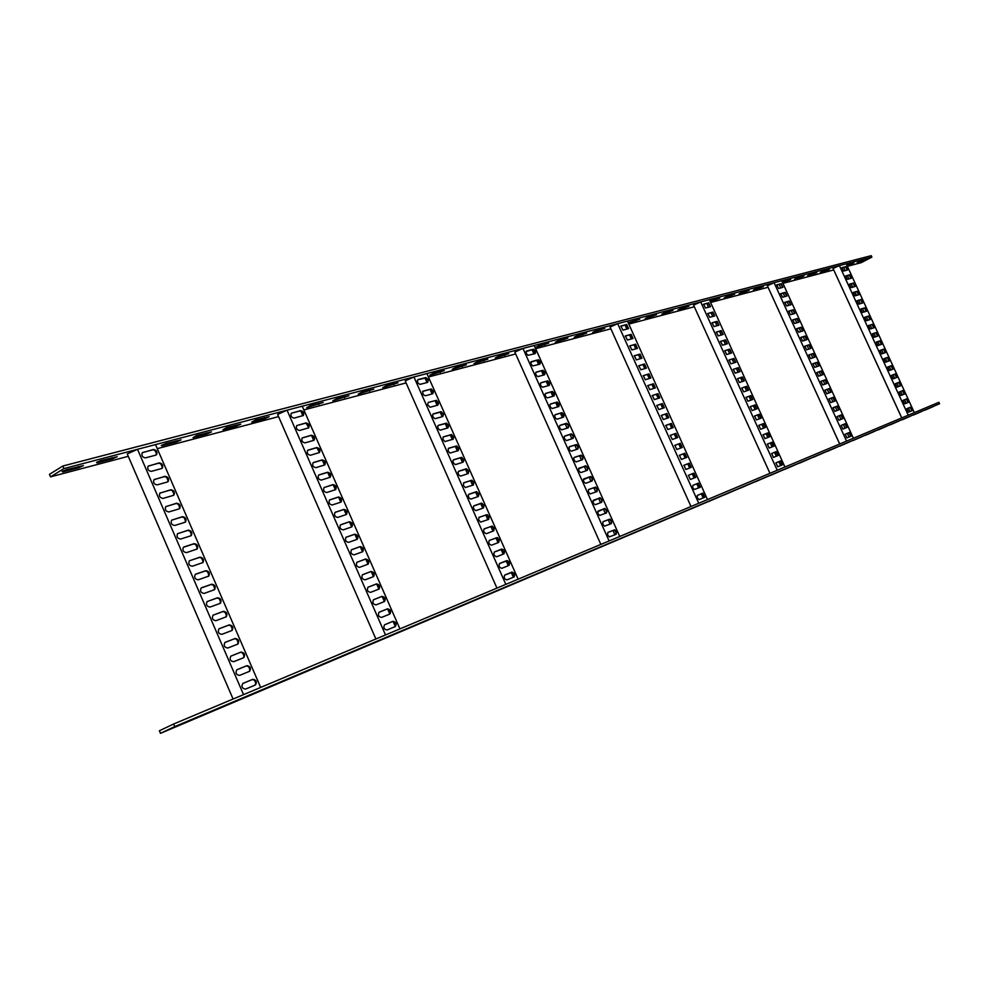 <?xml version="1.0" encoding="UTF-8"?>
<svg xmlns="http://www.w3.org/2000/svg" width="989" height="989" viewBox="0 0 989 989"><rect width="100%" height="100%" fill="white"/><g stroke="black" fill="none" stroke-linecap="round" stroke-linejoin="round"><path stroke-width="1.48" d="M914.331 412.623L908.236 415.182L839.401 265.621L846.25 263.816L914.331 412.623M847.289 270.096L845.459 266.82L841.726 267.796M851.072 278.329L849.254 275.041L845.533 276.055M854.855 286.575L853.037 283.274L849.341 284.313M858.65 294.821L856.833 291.508L853.161 292.571M862.433 303.067L860.628 299.754L856.969 300.841M866.228 311.325L864.423 307.999L860.789 309.112M870.023 319.583L868.218 316.257L864.609 317.395M873.819 327.841L872.026 324.516L868.429 325.678M877.614 336.112L875.821 332.774L872.249 333.961M881.409 344.382L879.629 341.044L876.081 342.256M885.217 352.665L883.437 349.315L879.901 350.551M889.024 360.948L887.257 357.585L883.733 358.846M892.82 369.243L891.064 365.868L887.566 367.154M896.627 377.538L894.884 374.151L891.41 375.461M900.435 385.846L898.692 382.446L895.243 383.781M904.243 394.141L902.512 390.742L899.088 392.101M908.063 402.461L906.332 399.049L902.932 400.421M911.87 410.781L910.164 407.344L906.789 408.741M908.384 402.325L906.789 398.839L903.031 400.36L904.663 403.846L908.384 402.325M900.744 385.722L899.137 382.236L895.354 383.695L896.998 387.181L900.781 385.71M893.116 369.132L891.509 365.658L887.689 367.067L889.334 370.541L893.129 369.132M885.489 352.579L883.882 349.092L880.025 350.452L881.694 353.914L885.489 352.579M877.861 336.025L876.266 332.551L872.372 333.862L874.041 337.311L877.861 336.025M870.258 319.509L868.663 316.035L864.732 317.284L866.413 320.733L870.258 319.509M862.655 302.993L861.06 299.531L857.104 300.73L858.786 304.167L862.655 302.993M855.065 286.513L853.482 283.052L849.477 284.189L851.17 287.614L855.065 286.513M847.486 270.046L845.892 266.585L841.862 267.673L843.568 271.097L847.486 270.046M851.282 278.28L849.687 274.818L845.669 275.931L847.375 279.355L851.282 278.28M858.86 294.747L857.265 291.285L853.383 292.41L854.978 295.884L858.959 294.71M866.463 311.251L864.868 307.777L860.912 309.001L862.606 312.437L866.537 311.214M874.066 327.767L872.459 324.293L868.552 325.566L870.233 329.016L874.066 327.767M881.669 344.296L880.074 340.822L876.266 342.12L877.861 345.606L881.731 344.271M889.296 360.849L887.689 357.375L883.906 358.735L885.514 362.221L889.346 360.824M896.924 377.427L895.329 373.941L891.522 375.387L893.166 378.861L896.924 377.427M904.564 394.018L902.957 390.531L899.186 392.027L900.831 395.513L904.601 394.005M912.217 410.633L910.609 407.147L906.876 408.692L908.508 412.178L912.217 410.633M910.004 411.56L908.396 408.074M906.171 403.228L904.576 399.754M902.339 394.908L900.744 391.446M898.506 386.588L896.924 383.139M894.686 378.28L893.092 374.831M890.854 369.973L889.272 366.523M887.034 361.665L885.452 358.228M883.214 353.37L881.644 349.945M879.406 345.087L877.824 341.662M875.586 336.792L874.016 333.38M871.779 328.509L870.209 325.097M867.959 320.238L866.401 316.826M864.151 311.955L862.593 308.568M860.356 303.697L858.786 300.297M856.548 295.427L854.991 292.052M852.741 287.169L851.195 283.794M848.945 278.923L847.4 275.548M845.15 270.665L843.605 267.302M901.77 417.902L833.059 268.476L839.401 265.621M833.059 268.476L901.721 417.927M66.461 469.627L62.134 471.432L62.703 471.938L78.663 467.735L83.435 465.596L66.461 469.627M100.804 460.602L96.563 462.37L97.07 462.889L112.449 458.847L117.159 456.72L100.804 460.602M165.905 443.505L161.837 445.211L161.281 445.606L162.184 445.742L176.524 441.972L181.111 439.882L165.905 443.505M196.774 435.395L193.065 437.62L206.924 433.961L211.461 431.896L196.774 435.395M226.605 427.569L222.908 429.758L236.309 426.234L240.784 424.17L226.605 427.569M255.446 419.991L251.762 422.155L264.718 418.743L269.144 416.703L255.446 419.991M310.348 405.577L306.701 407.691L323.168 402.486L310.348 405.577M336.495 398.703L332.86 400.805L348.907 395.711L336.495 398.703M361.826 392.052L358.216 394.129L373.842 389.147L361.826 392.052M386.39 385.611L382.792 387.663L398.023 382.792L386.39 385.611M433.306 373.286L429.758 375.288L444.259 370.628L433.306 373.286M455.744 367.389L452.208 369.379L466.363 364.805L455.744 367.389M477.526 361.677L474.015 363.643L487.837 359.155L477.526 361.677M498.691 356.114L495.192 358.055L508.705 353.666L498.691 356.114M539.252 345.458L535.803 347.362L548.71 343.146L539.252 345.458M558.711 340.352L555.274 342.243L567.896 338.102L558.711 340.352M577.638 335.382L574.226 337.249L586.576 333.182L577.638 335.382M596.058 330.536L592.671 332.391L604.761 328.397L596.058 330.536M628.349 322.995L639.735 319.2L628.2 322.686M648.512 316.764L645.187 318.569L656.548 314.786L648.512 316.764M665.115 312.413L661.814 314.193L672.94 310.472L665.115 312.413M681.297 308.16L678.021 309.916L688.937 306.269L681.297 308.16M710.151 301.46L719.757 298.159L709.966 301.027M727.533 296.02L724.319 297.726L734.617 294.252L727.533 296.02M742.207 292.163L739.018 293.857L749.118 290.445L742.207 292.163M756.536 288.392L753.371 290.074L763.285 286.711L756.536 288.392M782.522 282.409L790.656 279.516L782.299 281.914M797.591 277.612L794.488 279.257L803.884 276.042L797.591 277.612M810.659 274.188L807.58 275.807L816.815 272.643L810.659 274.188M823.441 270.825L820.376 272.432L829.45 269.329L823.441 270.825M846.992 265.423L853.927 262.889L846.745 264.891M860.146 261.195L857.142 262.753L865.771 259.773L860.146 261.195M847.4 266.313L861.184 262.678L871.878 257.115L63.926 468.563L62.839 466.029L49.45 474.337L50.526 476.859L128.273 456.312M62.839 466.029L871.21 255.669L871.878 257.115M63.926 468.563L50.526 476.859M155.978 455.064L156.126 454.915C156.979 451.998 155.891 450.292 152.85 449.797L142.367 452.579L153.134 449.748M157.276 448.66L278.552 416.616M291.261 413.254L300.273 410.868M303.858 409.928L406.083 382.916M427.693 382.372L427.804 379.9L425.814 377.897L417.692 379.825L424.986 377.922L427.038 382.545M428.435 377.007L515.677 353.963M535.074 353.629L532.688 349.451L526.333 351.132L531.995 349.649M535.63 348.697L610.856 328.818M620.696 326.222L625.097 325.047M628.831 324.071L694.29 306.775M703.439 304.352L706.826 303.462L708.532 307.22M710.609 302.461L768.02 287.292M782.769 287.366L780.828 283.892L776.612 285.005L779.147 284.35L780.778 287.898M782.954 283.349L833.665 269.948M841.726 267.821L843.605 267.314M853.383 438.238L846.559 441.119L774.078 282.706L781.743 280.703L853.383 438.238M786.75 296.082L784.809 292.596L780.618 293.745M790.73 304.797L788.802 301.311L784.623 302.486M794.723 313.525L792.795 310.039L788.641 311.238M798.704 322.253L796.788 318.755L792.646 319.991M802.697 330.994L800.781 327.495L796.664 328.744M806.69 339.746L804.774 336.223L800.694 337.509M810.683 348.487L808.779 344.963L804.712 346.286M814.676 357.252L812.785 353.716L808.742 355.063M818.682 366.004L816.79 362.469L812.773 363.841M822.687 374.769L820.796 371.221L816.803 372.618M826.68 383.547L824.814 379.986L820.833 381.42M830.686 392.324L828.831 388.751L824.875 390.21M834.704 401.114L832.849 397.529L828.918 399.012M838.709 409.903L836.867 406.306L832.961 407.814M842.715 418.693L840.885 415.096L837.003 416.629M846.732 427.495L844.915 423.885L841.058 425.443M850.738 436.31L848.933 432.688L845.113 434.258M847.066 427.359L845.372 423.675L841.169 425.369L842.9 429.065L847.079 427.359M839.018 409.78L837.324 406.096L833.072 407.728L834.815 411.412L839.031 409.767M830.97 392.225L829.289 388.529L824.999 390.111L826.755 393.783L830.97 392.225M822.947 374.683L821.266 370.999L816.926 372.519L818.694 376.179L822.947 374.683M814.924 357.165L813.242 353.493L808.878 354.952L810.646 358.599L815.01 357.128M806.913 339.672L805.231 336L800.83 337.397L802.611 341.044L806.913 339.672M798.914 322.191L797.233 318.532L792.782 319.867L794.587 323.502L798.914 322.191M790.928 304.748L789.247 301.076L784.883 302.3L786.564 305.984L791.052 304.686M782.942 287.317L781.273 283.658L776.748 284.881L778.566 288.491L782.942 287.317M786.935 296.02L785.266 292.361L780.754 293.622L782.559 297.232L786.935 296.02M794.921 313.464L793.24 309.804L788.777 311.115L790.57 314.737L794.921 313.464M802.92 330.932L801.238 327.26L796.8 328.632L798.593 332.267L802.92 330.932M810.918 348.412L809.237 344.741L804.848 346.175L806.628 349.822L810.918 348.412M818.929 365.918L817.248 362.246L812.983 363.692L814.664 367.389L819.016 365.881M826.952 383.448L825.271 379.764L820.969 381.321L822.724 384.981L826.952 383.448M834.988 401.002L833.307 397.306L829.042 398.926L830.785 402.597L834.988 401.002M843.036 418.57L841.342 414.873L837.114 416.554L838.857 420.238L843.036 418.57M851.096 436.161L849.403 432.465L845.212 434.196L846.943 437.904L851.096 436.161M849.032 437.027L847.35 433.343M845.002 428.212L843.32 424.528M840.959 419.398L839.29 415.726M836.929 410.596L835.26 406.924M832.911 401.794L831.23 398.134M828.881 392.992L827.212 389.345M824.863 384.214L823.194 380.567M820.833 375.424L819.176 371.79M816.815 366.647L815.159 363.025M812.81 357.87L811.153 354.26M808.792 349.105L807.135 345.495M804.786 340.352L803.13 336.742M800.769 331.587L799.124 328.002M796.763 322.847L795.131 319.249M792.77 314.094L791.126 310.521M788.765 305.354L787.133 301.781M784.771 296.626L783.14 293.053M839.723 443.987L767.365 285.734L774.078 282.706M767.365 285.734L839.686 444.012M784.932 467.018L777.23 470.257L700.694 301.917L709.336 299.655L784.932 467.018M710.325 306.738L708.26 303.067L703.463 304.328M714.528 315.998L712.463 312.314L707.691 313.612M718.731 325.257L716.666 321.573L711.919 322.909M722.934 334.529L720.882 330.833L716.16 332.193M727.15 343.813L725.098 340.105L720.4 341.502M731.366 353.085L729.313 349.377L724.64 350.811M735.569 362.382L733.541 358.648L728.893 360.12M739.797 371.679L737.769 367.933L733.133 369.441M744.012 380.975L741.985 377.229L737.386 378.762M748.228 390.284L746.225 386.526L741.639 388.096M752.456 399.605L750.453 395.835L745.904 397.43M756.684 408.927L754.694 405.144L750.169 406.763M760.912 418.248L758.922 414.465L754.434 416.122M765.14 427.582L763.162 423.787L758.699 425.468M769.368 436.928L767.415 433.108L762.964 434.826M773.608 446.274L771.655 442.454L767.241 444.197M777.836 455.632L775.908 451.788L771.531 453.568M782.076 464.991L780.16 461.134L775.809 462.939M778.17 455.496L776.39 451.565L771.643 453.494L773.472 457.413L778.207 455.472M769.677 436.804L767.884 432.885L763.149 434.715L764.942 438.646L769.726 436.779M761.184 418.149L759.404 414.23L754.558 416.023L756.424 419.917L761.184 418.149M752.703 399.507L750.923 395.6L746.04 397.318L747.919 401.2L752.703 399.507M744.235 380.901L742.467 376.994L737.522 378.651L739.413 382.52L744.235 380.901M735.791 362.308L734.011 358.414L729.029 359.996L730.933 363.853L735.903 362.258M727.348 343.752L725.567 339.857L720.536 341.378L722.465 345.223L727.348 343.752M718.904 325.208L717.136 321.326L712.068 322.773L713.996 326.605L718.904 325.208M710.485 306.701L708.717 302.819L703.599 304.204L705.54 308.024L710.485 306.701M714.701 315.948L712.933 312.067L707.827 313.488L709.768 317.308L714.701 315.948M723.12 334.48L721.352 330.586L716.296 332.069L718.224 335.914L723.12 334.48M731.563 353.024L729.783 349.129L724.776 350.687L726.692 354.532L731.563 353.024M740.007 371.604L738.239 367.698L733.282 369.317L735.173 373.187L740.007 371.604M748.475 390.198L746.695 386.291L741.787 387.985L743.666 391.854L748.475 390.198M756.944 408.828L755.163 404.909L750.292 406.664L752.172 410.559L757.018 408.791M765.424 427.471L763.644 423.552L758.823 425.381L760.677 429.275L765.424 427.471M773.917 446.15L772.137 442.219L767.365 444.11L769.207 448.029L773.917 446.15M782.423 464.842L780.642 460.911L775.92 462.877L777.737 466.796L782.46 464.83M780.581 465.621L778.8 461.702M776.316 456.25L774.535 452.344M772.063 446.892L770.283 442.985M767.81 437.534L766.03 433.639M763.557 428.188L761.79 424.306M759.305 418.842L757.537 414.972M755.052 409.508L753.297 405.638M750.812 400.174L749.056 396.317M746.571 390.853L744.828 387.008M742.331 381.544L740.588 377.699M738.103 372.223L736.36 368.39M733.875 362.926L732.132 359.094M729.635 353.629L727.904 349.809M725.419 344.333L723.676 340.525M721.191 335.048L719.46 331.241M716.963 325.764L715.245 321.969M712.748 316.492L711.029 312.709M769.974 473.311L693.573 305.131L700.694 301.917M693.573 305.131L769.949 473.323M707.481 499.581L698.729 503.265L617.668 323.65L627.471 321.079L707.481 499.581M628.423 328.657L626.198 324.738L620.709 326.197M632.873 338.522L630.661 334.603L625.184 336.099M637.324 348.4L635.111 344.469L629.672 346.002M641.774 358.29L639.574 354.346L634.159 355.916M646.225 368.18L644.037 364.224L638.647 365.831M650.688 378.082L648.5 374.114L643.147 375.758M655.151 387.985L652.975 384.016L647.634 385.698M659.614 397.899L657.45 393.919L652.134 395.637M664.076 407.814L661.925 403.833L656.647 405.577M668.552 417.741L666.401 413.748L661.146 415.541M673.014 427.681L670.876 423.675L665.659 425.493M677.49 437.62L675.363 433.602L670.171 435.469M681.965 447.572L679.851 443.542L674.696 445.433M686.453 457.536L684.339 453.481L679.22 455.422M690.928 467.5L688.839 463.433L683.745 465.399M695.415 477.477L693.338 473.397L688.27 475.4M699.903 487.453L697.838 483.361L692.807 485.401M704.378 497.442L702.338 493.338L697.356 495.402M700.224 487.317L698.333 483.127L692.93 485.315L692.597 487.453L694.29 489.506L700.274 487.293M691.224 467.389L689.333 463.198L683.955 465.275L685.847 469.478L691.299 467.352M682.237 447.473L680.345 443.295L674.832 445.334L676.822 449.488L682.237 447.473M673.249 427.594L671.37 423.428L665.807 425.381L667.81 429.523L673.249 427.594M664.287 407.752L662.407 403.586L656.783 405.465L658.81 409.582L664.287 407.752M655.336 387.923L653.457 383.769L647.783 385.574L649.822 389.678L655.336 387.923M646.398 368.131L644.519 363.977L638.783 365.707L640.86 369.799L646.398 368.131M637.472 348.363L635.593 344.209L629.808 345.878L631.897 349.945L637.472 348.363M628.559 328.62L626.68 324.479L620.845 326.073L622.946 330.128L628.559 328.62M633.009 338.485L631.143 334.344L625.32 335.976L627.422 340.031L633.009 338.485M641.935 358.241L640.056 354.087L634.295 355.793L636.372 359.872L641.935 358.241M650.861 378.021L648.994 373.867L643.283 375.647L645.335 379.739L650.861 378.021M659.811 397.838L657.932 393.671L652.283 395.513L654.322 399.63L659.811 397.838M668.774 417.667L666.883 413.501L661.295 415.429L663.31 419.546L668.774 417.667M677.737 437.534L675.858 433.355L670.319 435.358L672.322 439.499L677.737 437.534M686.725 457.425L684.833 453.246L679.443 455.274L681.334 459.477L686.811 457.388M695.724 477.353L693.833 473.162L688.406 475.313L690.371 479.48L695.724 477.353M704.737 497.294L702.845 493.103L697.245 495.501L697.307 497.937L699.136 499.581L704.774 497.282M703.167 497.949L701.275 493.771M698.654 487.96L696.775 483.794M694.142 477.971L692.275 473.818M689.642 467.995L687.763 463.853M685.142 458.031L683.275 453.889M680.642 448.066L678.775 443.937M676.142 438.115L674.288 433.986M671.655 428.163L669.8 424.046M667.167 418.223L665.313 414.119M662.679 408.284L660.825 404.192M658.192 398.357L656.35 394.277M653.717 388.442L651.875 384.362M649.241 378.527L647.399 374.46M644.766 368.625L642.937 364.558M640.291 358.723L638.461 354.668M635.828 348.833L633.998 344.79M631.365 338.943L629.548 334.912M626.902 329.065L625.085 325.035M610.077 327.062L691.002 506.516L610.077 327.062L617.668 323.65M619.139 536.73L609.113 540.946L522.958 348.425L534.196 345.495L619.744 536.471L619.139 536.73M539.796 364.199L537.41 360.008L531.093 361.739M544.519 374.782L542.145 370.578L535.853 372.346M549.254 385.364L546.88 381.161L540.624 382.966M553.976 395.959L551.627 391.743L545.396 393.597M558.711 406.566L556.362 402.338L550.168 404.229M563.458 417.173L561.109 412.932L554.953 414.873M568.193 427.792L568.292 425.48L566.499 423.552L559.725 425.53M572.94 438.424L573.051 436.1L571.246 434.159L564.521 436.186M577.687 449.055L577.811 446.731L576.006 444.778L569.305 446.855M582.434 459.7L582.583 457.363L580.766 455.41L574.102 457.524M587.194 470.356L587.342 468.007L585.537 466.054L578.899 468.205M591.941 481.013L592.114 478.664L590.309 476.698L583.708 478.899M596.701 491.694L596.899 489.332L595.081 487.342L588.517 489.592M601.46 502.363L601.671 500.014L599.866 498.011L593.326 500.298M606.232 513.056L606.455 510.695L604.638 508.68L598.147 511.004M610.992 523.75L611.251 521.388L609.434 519.349L602.969 521.735M615.751 534.456L616.036 532.094L614.218 530.042L607.802 532.453M611.313 523.626L611.808 521.29L609.966 519.114L603.105 521.648L602.672 523.972L604.526 526.136L611.375 523.589M601.745 502.264L602.239 499.915L600.051 497.714L592.918 501.089L593.524 503.488L595.267 504.724L601.745 502.264M592.188 480.926L592.683 478.577L590.853 476.451L583.325 479.677L583.943 482.063L585.673 483.287L592.188 480.926M582.645 459.625L583.151 457.277L581.309 455.163L574.411 457.338L573.731 458.303L574.362 460.664L576.105 461.888L582.645 459.625M573.126 438.362L573.62 436.001L571.444 433.85L564.843 435.988L564.163 436.965L564.806 439.301L566.536 440.513L573.126 438.362M563.619 417.123L564.113 414.762L561.925 412.623L555.299 414.663L554.606 415.664L555.262 417.964L556.992 419.175L563.619 417.123M554.112 395.921L554.606 393.548L552.431 391.434L545.767 393.362L545.063 394.388L545.743 396.676L547.449 397.875L554.112 395.921M544.63 374.744L545.124 372.371L542.961 370.282L536.248 372.099L535.531 373.137L536.223 375.4L537.929 376.599L544.63 374.744M535.16 353.617L535.803 351.701L533.825 349.216L526.099 351.552L526.457 353.741L528.089 355.298L535.16 353.617M539.895 364.175L540.538 362.271L538.56 359.773L530.858 362.159L531.204 364.348L532.836 365.905L539.895 364.175M549.377 385.327L549.872 382.966L547.696 380.852L541.008 382.731L540.303 383.757L540.983 386.031L542.689 387.231L549.377 385.327M558.859 406.516L559.354 404.155L557.178 402.029L550.527 404.007L549.835 405.02L550.502 407.32L552.221 408.519L558.859 406.516M568.366 427.743L568.86 425.381L566.685 423.23L560.071 425.319L559.378 426.308L560.034 428.633L561.764 429.844L568.366 427.743M577.885 448.994L578.38 446.632L576.55 444.531L569.627 446.657L568.947 447.634L569.59 449.983L571.321 451.194L577.885 448.994M587.417 470.269L587.911 467.921L585.735 465.745L578.528 468.996L579.146 471.357L580.889 472.581L587.417 470.269M596.96 491.582L597.467 489.246L595.625 487.107L588.653 489.493L588.27 491.805L590.124 493.944L597.072 491.533M606.529 512.932L607.023 510.596L604.835 508.383L597.727 511.795L598.32 514.218L599.717 515.405L606.529 512.932M616.098 534.32L616.604 531.983L614.762 529.807L607.926 532.379L607.481 534.703L609.335 536.891L616.147 534.295M614.923 534.814L612.92 530.339M610.126 524.108L608.124 519.645M605.342 513.415L603.339 508.952M600.546 502.721L598.555 498.283M595.774 492.04L593.783 487.614M590.989 481.371L589.011 476.945M586.217 470.715L584.239 466.289M581.445 460.058L579.467 455.645M576.674 449.402L574.708 445.013M571.914 438.77L569.948 434.381M567.142 428.138L565.189 423.762M562.395 417.519L560.429 413.142M557.635 406.899L555.682 402.535M552.888 396.292L550.935 391.941M548.141 385.698L546.2 381.358M543.394 375.103L541.453 370.776M538.659 364.521L536.718 360.194M533.924 353.938L531.995 349.636M600.842 544.42L514.836 352.096L522.958 348.425M517.445 579.48L505.836 584.363L413.921 376.97L426.902 373.57L518.149 579.183L517.445 579.48M432.774 393.733L433.565 391.582L431.389 388.974L422.612 391.434L423.119 394.586L425.369 395.773L432.774 393.733L432.626 390.803L430.487 389.196L422.773 391.248M437.768 405.131L437.904 402.647L435.531 400.57L428.311 402.399L427.52 404.575L430.091 407.258L437.83 405.107L438.609 402.968L436.446 400.347L428.311 402.399M442.8 416.517L442.948 414.032L440.958 412.005L432.935 414.107M447.844 427.928L448.005 425.431L446.014 423.403L438.016 425.554M452.888 439.339L453.061 436.841L451.071 434.801L443.109 437.014M457.944 450.761L458.13 448.252L456.139 446.2L448.215 448.474M463 462.197L463.198 459.675L461.195 457.623L453.321 459.947M468.057 473.644L468.267 471.11L466.276 469.046L458.426 471.432M473.113 485.092L473.348 482.558L471.345 480.481L463.532 482.916M478.182 496.552L478.429 494.006L476.426 491.929L468.65 494.413M483.25 508.025L483.51 505.478L481.507 503.389L473.78 505.923M488.319 519.509L488.603 516.95L486.6 514.849L478.899 517.432M493.4 531.006L493.696 528.435L491.694 526.321L484.029 528.967M498.468 542.504L498.79 539.932L496.787 537.806L489.172 540.501M503.549 554.025L503.896 551.442L501.893 549.291L494.315 552.035M508.63 565.547L509.001 562.964L506.998 560.8L499.47 563.582M513.711 577.082L514.119 574.498L512.104 572.31L504.625 575.141M508.939 565.424L509.026 565.374C510.163 562.914 509.422 561.307 506.801 560.59L499.606 563.495C498.456 565.992 499.21 567.599 501.856 568.316L509.026 565.374M498.728 542.405L499.371 539.821L497.343 537.546L489.308 540.402C488.22 542.874 488.974 544.469 491.607 545.186L498.728 542.405M488.541 519.435L489.184 516.839L487.157 514.589L479.035 517.334L478.565 519.868L480.617 522.118L488.714 519.349M478.367 496.49L478.997 493.882L476.587 491.62L469.009 494.203L468.193 495.316L468.86 497.85L470.789 499.111L478.367 496.49M468.205 473.595L468.848 470.974L466.425 468.724L458.809 471.197L457.981 472.334L458.661 474.831L460.59 476.092L468.205 473.595M458.068 450.724L458.847 448.61L456.683 445.94L448.623 448.227L447.98 450.885L450.02 453.049L458.352 450.588M447.93 427.903L448.722 425.777L446.546 423.119L438.461 425.295L437.608 426.482L438.325 428.929L440.241 430.166L447.93 427.903M427.73 382.36L428.361 379.702L425.962 377.551L418.174 379.541L417.296 380.777L418.063 383.163L419.954 384.387L427.73 382.36M442.874 416.505L443.505 413.859L441.106 411.671L433.38 413.847L432.527 415.046L433.256 417.469L435.16 418.706L442.874 416.505M452.999 439.314L453.778 437.187L451.614 434.53L443.22 436.915L442.899 439.413L444.926 441.576L453.296 439.153M463.136 462.16L463.915 460.046L461.752 457.351L453.716 459.712L452.888 460.862L453.58 463.347L455.496 464.595L463.136 462.16M473.286 485.043L473.916 482.422L471.901 480.221L463.903 482.694L463.26 485.339L465.3 487.54L473.508 484.931M483.448 507.963L484.091 505.354L481.668 503.08L474.114 505.725L473.311 506.825L473.966 509.372L475.894 510.633L483.448 507.963M493.635 530.92L494.277 528.324L492.25 526.074L484.177 528.868C483.102 531.34 483.868 532.923 486.489 533.64L493.783 530.846M503.834 553.914L503.945 553.852C505.058 551.392 504.303 549.797 501.695 549.08L494.463 551.949C493.338 554.433 494.092 556.028 496.725 556.745L503.945 553.852M514.057 576.946L514.119 576.908C515.281 574.436 514.54 572.829 511.906 572.099L504.761 575.066C503.586 577.564 504.341 579.171 506.986 579.888L514.119 576.908M513.39 577.217L511.251 572.396M508.284 565.696L506.145 560.887M503.166 554.174L501.04 549.377M498.073 542.664L495.946 537.88M492.967 531.167L490.853 526.395M487.874 519.682L485.76 514.91M482.78 508.198L480.666 503.45M477.687 496.725L475.585 491.99M472.606 485.265L470.504 480.543M467.525 473.818L465.436 469.095M462.456 462.382L460.367 457.66M457.375 450.947L455.299 446.249M452.319 439.524L450.23 434.826M447.251 428.101L445.174 423.428M442.194 416.703L440.117 412.03M437.138 405.305L435.073 400.644M432.082 393.919L430.03 389.27M496.948 588.096L405.193 380.901L413.921 376.97M399.111 629.227L385.512 634.95L287.033 410.175L302.214 406.195L399.927 628.893L399.111 629.227M303.388 415.467L302.894 415.751C303.722 413.142 302.782 411.535 300.038 410.917L291.285 413.229C290.432 415.875 291.384 417.494 294.141 418.1L303.388 415.467C304.253 412.846 303.314 411.226 300.569 410.608L291.285 413.229M308.296 428.064L308.284 428.064C309.124 425.455 308.185 423.824 305.44 423.218L296.725 425.591C295.847 428.237 296.787 429.869 299.568 430.475L308.766 427.792C309.656 425.159 308.729 423.539 305.96 422.921L296.725 425.591M313.637 440.414L314.143 440.13C315.071 437.497 314.143 435.865 311.362 435.234L302.177 437.954C301.262 440.624 302.201 442.256 304.995 442.862L313.637 440.414C314.527 437.768 313.587 436.137 310.843 435.531L302.164 437.966M319.039 452.752C319.929 450.094 319.002 448.462 316.245 447.856L307.616 450.354C306.689 453.011 307.628 454.656 310.435 455.261L319.534 452.48C320.485 449.834 319.558 448.19 316.777 447.56L308.148 450.057M324.429 465.09C325.344 462.432 324.417 460.787 321.66 460.194L313.068 462.753C312.128 465.411 313.043 467.055 315.874 467.673L324.924 464.842C325.9 462.184 324.985 460.54 322.191 459.897L313.587 462.456M329.832 477.452C330.771 474.769 329.844 473.138 327.075 472.544L318.569 475.128C317.556 477.823 318.483 479.48 321.314 480.098L330.314 477.205C331.327 474.547 330.425 472.89 327.606 472.248L319.027 474.881M335.246 489.827C336.186 487.132 335.271 485.488 332.489 484.907L323.984 487.577M340.649 502.214C341.613 499.507 340.698 497.863 337.917 497.269L329.448 500.014M346.063 514.601C347.052 511.882 346.138 510.237 343.344 509.656L334.925 512.45M351.491 527.013C352.492 524.281 351.589 522.625 348.783 522.044L340.401 524.899M356.905 539.425C357.931 536.681 357.029 535.024 354.223 534.443L345.89 537.361M362.333 551.862C363.383 549.105 362.493 547.436 359.662 546.855L351.379 549.835M367.772 564.299C368.835 561.529 367.945 559.861 365.114 559.279L356.881 562.308M373.199 576.748C374.287 573.966 373.409 572.297 370.566 571.716L362.382 574.807M378.639 589.209C379.751 586.428 378.886 584.746 376.03 584.165L367.883 587.305M384.078 601.695C385.228 598.889 384.362 597.195 381.494 596.614L373.397 599.816M389.518 614.181C390.704 611.375 389.839 609.669 386.959 609.088L378.923 612.339M394.97 626.68C396.181 623.861 395.34 622.155 392.435 621.562L384.449 624.863M389.802 614.07L389.938 614.008C391.31 611.251 390.494 609.521 387.503 608.828L379.059 612.253C377.687 615.034 378.503 616.765 381.519 617.445L389.938 614.008M378.874 589.123L379.059 589.036C380.357 586.292 379.529 584.573 376.574 583.893L368.007 587.219C366.709 589.988 367.549 591.706 370.529 592.374L379.059 589.036M367.945 564.225L368.192 564.113C369.429 561.381 368.588 559.675 365.658 559.008L356.992 562.234C355.756 564.991 356.609 566.697 359.551 567.352L368.192 564.113M357.041 539.376L357.35 539.228C358.525 536.508 357.659 534.826 354.754 534.171L345.989 537.287C344.815 540.031 345.693 541.712 348.61 542.368L357.041 539.376M346.162 514.577L346.521 514.391C347.634 511.696 346.756 510.015 343.888 509.372L334.999 512.389C333.899 515.108 334.789 516.79 337.669 517.42L346.162 514.577M335.308 489.802L335.716 489.592C336.755 486.909 335.864 485.253 333.021 484.61L324.033 487.54C323.007 490.235 323.91 491.904 326.766 492.522L335.716 489.592M340.735 502.189L341.118 501.979C342.194 499.297 341.304 497.628 338.448 496.985L329.522 499.952C328.447 502.672 329.349 504.341 332.217 504.971L340.735 502.189M351.602 526.964L351.936 526.803C353.073 524.096 352.208 522.415 349.315 521.759L340.488 524.838C339.351 527.557 340.241 529.251 343.134 529.894L351.602 526.964M362.493 551.8L362.765 551.664C363.977 548.944 363.124 547.251 360.206 546.583L351.478 549.748C350.279 552.505 351.144 554.199 354.074 554.854L362.493 551.8M373.409 576.674L373.619 576.562C374.893 573.83 374.052 572.124 371.11 571.444L362.493 574.72C361.232 577.477 362.073 579.195 365.04 579.863L373.619 576.562M384.338 601.584L384.498 601.51C385.834 598.765 385.018 597.047 382.038 596.355L373.533 599.73C372.198 602.499 373.026 604.23 376.018 604.909L384.498 601.51M395.279 626.556L395.39 626.507C396.787 623.738 395.983 622.007 392.979 621.302L384.585 624.788C383.176 627.57 383.992 629.313 387.02 630.005L395.39 626.507M395.279 626.396L393.127 621.463M389.802 613.909L387.651 608.989M384.338 601.448L382.187 596.528M378.874 588.987L376.722 584.079M373.422 576.538L371.271 571.642M367.957 564.113L365.819 559.205M362.518 551.689L360.367 546.793M357.066 539.277L354.927 534.381M351.627 526.877L349.488 521.982M346.199 514.478L344.048 509.595M340.76 502.103L338.621 497.22M335.345 489.728L333.206 484.857M329.918 477.378L327.779 472.507M324.503 465.028L322.365 460.157M319.534 452.48L316.962 447.832M313.686 440.365L311.56 435.506M308.766 427.792L306.157 423.205M302.881 415.751L300.755 410.905M375.894 638.993L277.6 414.428L287.033 410.175M259.687 687.85L243.554 694.637L137.508 449.303L155.52 444.593L260.663 687.442L259.687 687.85M161.763 468.489L161.899 468.353C162.802 465.423 161.714 463.705 158.648 463.211L148.226 466.066M167.549 481.927L167.673 481.804C168.612 478.861 167.549 477.143 164.458 476.636L154.086 479.554M173.347 495.378L173.458 495.279C174.447 492.312 173.384 490.581 170.281 490.074L159.946 493.066M179.157 508.853L179.244 508.754C180.282 505.787 179.232 504.044 176.104 503.525L165.818 506.591M184.918 522.34L185.586 521.945C186.661 518.953 185.623 517.198 182.471 516.678L171.592 520.214C170.541 523.23 171.592 524.986 174.756 525.48L185.042 522.254C186.117 519.262 185.079 517.507 181.927 516.987L171.703 520.115M190.778 535.815L190.84 535.766C191.965 532.762 190.939 530.994 187.762 530.463L177.575 533.664M196.601 549.328L196.638 549.278C197.812 546.262 196.799 544.494 193.597 543.95L183.398 547.288C182.248 550.329 183.274 552.109 186.501 552.628L197.194 548.982C198.369 545.965 197.343 544.185 194.141 543.653L184.028 546.917M202.424 562.84L202.448 562.815C203.672 559.786 202.671 557.994 199.444 557.45L189.356 560.8C188.108 563.903 189.134 565.696 192.373 566.215L203.005 562.518C204.216 559.49 203.215 557.697 199.988 557.153L189.319 560.837M208.246 576.377L208.259 576.364C209.532 573.323 208.543 571.518 205.292 570.974L195.241 574.411C193.98 577.489 194.981 579.282 198.257 579.814L208.815 576.068C210.088 573.027 209.087 571.234 205.836 570.678L195.785 574.102M214.081 589.914C215.392 586.86 214.415 585.055 211.139 584.499L201.163 587.985C199.852 591.076 200.841 592.893 204.142 593.437L214.625 589.629C215.948 586.576 214.972 584.771 211.695 584.202L201.669 587.713M219.929 603.475C221.252 600.397 220.287 598.592 216.999 598.036L207.084 601.596M225.764 617.049C227.124 613.959 226.16 612.142 222.871 611.585L213.006 615.22C211.621 618.31 212.586 620.14 215.936 620.709L226.283 616.802C227.705 613.724 226.753 611.894 223.427 611.301L213.031 615.195M231.611 630.636C233.008 627.533 232.044 625.703 228.743 625.159L218.928 628.856M237.471 644.235C238.881 641.119 237.929 639.29 234.616 638.733L224.862 642.504M243.319 657.858C244.778 654.718 243.838 652.876 240.5 652.332L230.808 656.152M249.179 671.482C250.674 668.341 249.735 666.487 246.385 665.931L236.767 669.825M255.038 685.13C256.571 681.977 255.657 680.111 252.282 679.554L242.725 683.51M249.426 671.383L249.636 671.284C251.28 668.168 250.378 666.302 246.953 665.659L236.865 669.763C235.221 672.903 236.124 674.782 239.585 675.4L249.636 671.284M237.644 644.173L237.941 644.012C239.474 640.921 238.559 639.067 235.172 638.461L224.936 642.454C223.403 645.582 224.342 647.436 227.742 648.03L237.644 644.173M190.753 535.828L191.384 535.457C192.509 532.453 191.483 530.685 188.306 530.153L177.501 533.739C176.388 536.78 177.439 538.548 180.628 539.054L190.753 535.828M179.096 508.865L179.788 508.445C180.826 505.478 179.775 503.735 176.648 503.216L165.707 506.702C164.693 509.706 165.756 511.449 168.909 511.931L179.096 508.865M167.45 481.964L168.217 481.495C169.156 478.552 168.081 476.822 165.002 476.315L153.938 479.702C153.023 482.669 154.111 484.4 157.202 484.87L167.45 481.964M155.829 455.113L156.658 454.581C157.511 451.676 156.423 449.97 153.382 449.476L142.193 452.752C141.365 455.694 142.478 457.4 145.519 457.87L155.829 455.113M161.627 468.526L162.431 468.032C163.333 465.102 162.258 463.396 159.192 462.889L148.066 466.227C147.188 469.182 148.288 470.888 151.366 471.37L161.627 468.526M173.26 495.415L174.002 494.97C174.991 492.003 173.928 490.272 170.825 489.765L159.822 493.19C158.858 496.181 159.934 497.912 163.049 498.394L173.26 495.415M220.015 603.438L220.448 603.216C221.82 600.15 220.856 598.32 217.555 597.752L207.097 601.584C205.737 604.687 206.713 606.517 210.039 607.061L220.015 603.438M231.76 630.574L232.106 630.401C233.589 627.31 232.65 625.468 229.3 624.875L218.977 628.819C217.506 631.934 218.458 633.788 221.833 634.357L231.76 630.574M243.529 657.772L243.788 657.648C245.371 654.545 244.468 652.678 241.056 652.06L230.894 656.103C229.312 659.243 230.239 661.109 233.664 661.703L243.529 657.772M255.323 685.006L255.483 684.932C257.177 681.817 256.299 679.938 252.85 679.282L242.837 683.436C241.131 686.589 242.033 688.48 245.507 689.11L255.323 685.006M255.941 683.584L254.346 679.888M250.056 669.973L248.462 666.289M244.172 656.375L242.577 652.691M238.287 642.788L236.692 639.117M232.415 629.227L230.82 625.543M226.543 615.665L224.96 611.993M220.683 602.116L219.101 598.444M214.823 588.591L213.241 584.919M208.976 575.066L207.393 571.407M203.128 561.567L201.546 557.907M197.293 548.067L195.711 544.407M191.458 534.592L189.876 530.932M185.623 521.116L184.053 517.47M179.8 507.666L178.23 504.019M173.99 494.228L172.407 490.581M168.167 480.802L166.597 477.155M162.369 467.377L160.787 463.742M156.559 453.976L154.989 450.341M233.083 699.038L127.247 453.939L137.508 449.303M933.27 406.566L924.888 410.2L933.27 406.566M922.082 411.276L913.564 414.984L922.082 411.276M910.659 416.109L902.005 419.868L910.659 416.109M898.989 421.03L890.174 424.862L898.989 421.03M887.046 426.074L878.084 429.968L887.046 426.074M874.845 431.229L865.721 435.185L874.845 431.229M862.346 436.508L853.074 440.538L862.346 436.508M849.576 441.898L840.118 446.002L849.576 441.898M836.496 447.424L826.866 451.602L836.496 447.424M823.108 453.073L813.304 457.326L823.108 453.073M809.398 458.871L799.409 463.198L809.398 458.871M795.341 464.793L785.179 469.206L795.341 464.793M780.951 470.875L770.592 475.363L780.951 470.875M766.203 477.106L755.633 481.68L766.203 477.106M751.084 483.485L740.304 488.158L751.084 483.485M735.581 490.037L724.578 494.797L735.581 490.037M719.671 496.75L708.445 501.608L719.671 496.75M703.34 503.648L691.88 508.606L703.34 503.648M686.576 510.732L674.869 515.788L686.576 510.732M669.368 518.001L657.413 523.169L669.368 518.001M651.677 525.468L639.463 530.747L651.677 525.468M633.504 533.133L621.018 538.535L633.504 533.133M614.824 541.032L602.054 546.546L614.824 541.032M595.613 549.142L582.546 554.78L595.613 549.142M575.833 557.487L562.469 563.26L575.833 557.487M555.484 566.079L541.799 571.988L555.484 566.079M534.53 574.93L520.511 580.976L534.53 574.93M512.945 584.054L498.58 590.235L512.945 584.054M490.692 593.449L475.969 599.791L490.692 593.449M467.748 603.129L452.641 609.632L467.748 603.129M444.073 613.131L428.583 619.794L444.073 613.131M419.645 623.441L403.735 630.29L419.645 623.441M394.413 634.097L378.07 641.132L394.413 634.097M368.341 645.112L351.552 652.32L368.341 645.112M341.403 656.486L324.132 663.903L341.403 656.486M313.525 668.255L295.76 675.883L313.525 668.255M284.671 680.432L266.4 688.282L284.671 680.432M254.803 693.054L235.975 701.127L254.803 693.054M223.848 706.121L204.439 714.454L223.848 706.121M191.742 719.683L171.727 728.263L191.742 719.683M174.719 726.618L160.478 733.331L939.55 403.759L174.719 726.618L173.607 724.035L159.39 730.76L160.478 733.331M939.55 403.759L938.882 402.3L173.607 724.035M862.569 261.331L862.247 260.639M850.688 264.459L850.379 263.754M826.174 270.912L825.84 270.195M813.502 274.25L813.168 273.533M800.546 277.662L800.212 276.932M787.293 281.148L786.96 280.406M759.861 288.368L759.515 287.614M745.657 292.114L745.31 291.347M731.118 295.934L730.772 295.167M716.234 299.852L715.875 299.074M685.34 307.987L684.981 307.196M669.318 312.215L668.947 311.399M652.888 316.542L652.517 315.714M636.038 320.98L635.667 320.139M601.003 330.202L600.607 329.349M582.781 334.999L582.385 334.134M564.064 339.932L563.668 339.054M544.828 344.988L544.432 344.098M504.736 355.546L504.328 354.631M483.831 361.047L483.411 360.12M462.32 366.721L461.9 365.782M440.167 372.556L439.746 371.592M393.845 384.746L393.412 383.757M369.614 391.125L369.181 390.123M344.629 397.702L344.184 396.688M318.841 404.501L318.384 403.463M264.718 418.743L264.261 417.679M236.309 426.234L235.827 425.146M206.924 433.961L206.441 432.861M176.524 441.972L176.03 440.847M97.07 462.889L96.786 462.246M112.449 458.847L111.955 457.672M62.703 471.938L62.418 471.259M78.663 467.735L78.156 466.548"/></g></svg>
